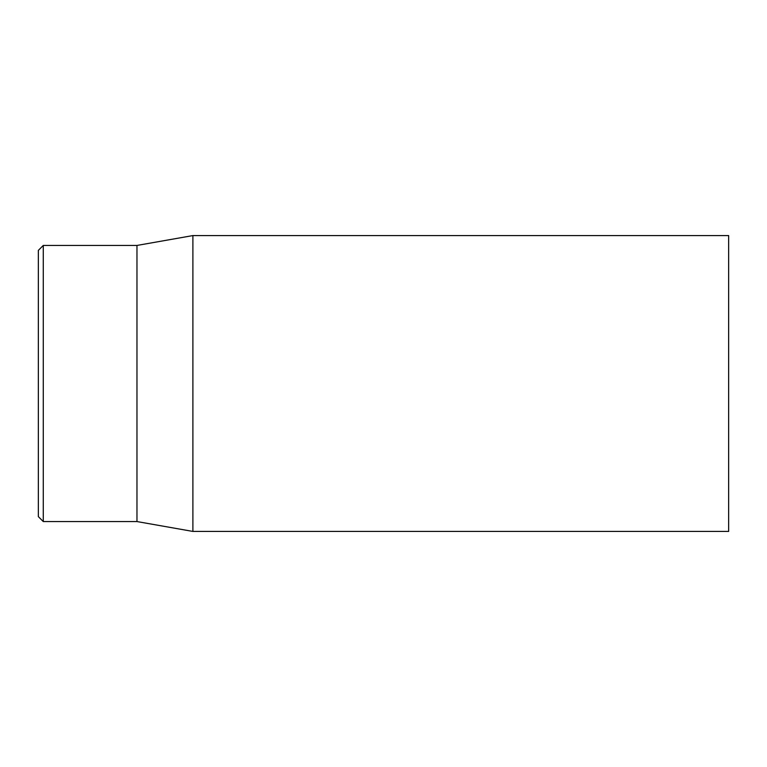 <?xml version="1.0" encoding="UTF-8"?>
<svg xmlns="http://www.w3.org/2000/svg" width="767" height="767" viewBox="0 0 767 767"><rect width="100%" height="100%" fill="white"/><g stroke="black" fill="none" stroke-linecap="round" stroke-linejoin="round"><path stroke-width="1.15" d="M38.35 383.5L38.35 516.632L43.278 521.56L43.278 245.44L38.35 250.368L38.35 383.5M43.278 521.56L136.967 521.56L136.967 245.44L43.278 245.44M192.891 383.5L192.891 531.426L728.65 531.426L728.65 235.574L192.891 235.574L192.891 383.5M136.967 521.56L192.891 531.426M136.967 245.44L192.891 235.574"/></g></svg>
